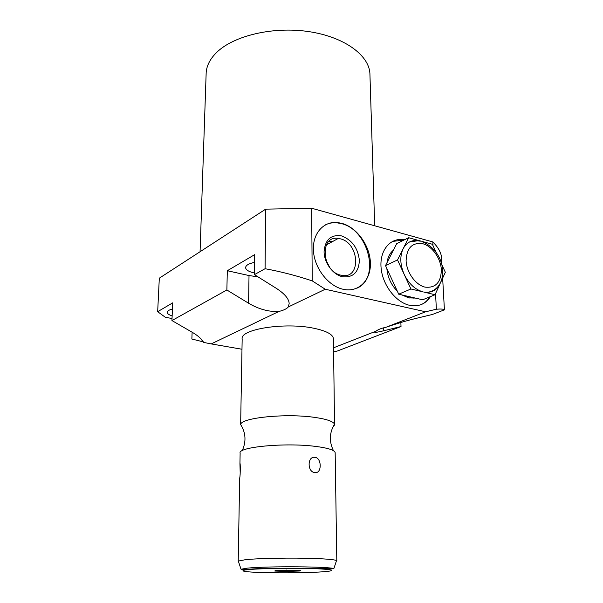 <?xml version="1.0" encoding="UTF-8"?>
<svg xmlns="http://www.w3.org/2000/svg" width="603" height="603" viewBox="0 0 603 603"><rect width="100%" height="100%" fill="white"/><g stroke="black" fill="none" stroke-linecap="round" stroke-linejoin="round"><path stroke-width="0.9" d="M432.11 291.43L436.73 288.098M407.1 280.681L401.334 268.214M401.191 252.627L404.553 245.926M409.641 241.916L417.608 240.793L420.366 241.177M420.623 241.027L408.676 237.725L397.52 259.938L410.929 288.98L423.087 291.882C415.158 289.659 408.872 283.847 404.221 274.455C400.083 264.823 399.729 256.252 403.143 248.73C406.497 242.572 411.502 239.836 418.165 240.522M440.122 283.629C436.64 290.42 431.16 293.216 423.69 292.018L435.034 294.739L440.137 283.606M441.14 281.405L445.331 272.27L441.743 264.529M436.059 252.25L432.366 244.268L421.814 241.351M408.676 237.725L396.714 243.635L385.513 265.614L398.711 294.204L422.658 299.789L435.034 294.739M401.982 294.965L408.728 297.874L415.294 298.07M392.417 241.449L404.063 240.002M421.067 304.651C424.716 303.075 427.655 300.475 429.894 296.834M393.337 250.253C389.885 253.102 387.774 257.247 386.998 262.697M386.847 268.508C387.676 277.327 391.181 284.91 397.347 291.249M404.575 239.745L403.249 239.557C389.915 237.891 379.506 250.584 381.081 267.785C382.483 284.948 395.787 302.329 409.58 305.299L409.995 305.389C418.859 306.912 425.665 303.995 430.421 296.623M435.547 293.616L436.376 309.233L425.597 311.781L325.251 289.236L288.34 306.935L289.161 303.535C288.95 298.922 284.835 293.963 276.815 288.656L254.436 274.636L254.707 254.624L227.323 270.724L249.016 275.556L257.933 276.83M312.233 280.877L311.668 208.246L265.659 209.158L265.079 268.712C280.704 271.584 296.42 275.639 312.233 280.877L325.251 289.236M433.007 245.64L432.811 241.939L311.668 208.246M343.084 289.267L343.65 289.387C358.996 292.591 371.169 279.807 370.393 262.591C369.82 245.421 356.772 227.369 341.833 223.351L337.514 222.545C323.351 221.015 312.105 233.858 313.47 251.202C314.653 268.523 328.431 286.086 343.084 289.267M436.376 309.233C441.057 308.834 443.74 309.038 444.419 309.844L442.647 278.126M425.597 311.781L386.191 327.203C396.495 323.683 406.03 320.849 414.796 318.701L432.396 314.472L444.419 309.844M386.191 327.203C381.367 328.243 377.998 329.562 376.084 331.153L333.565 347.788M376.084 331.153L374.689 332.2C374.84 332.652 377.817 332.185 383.621 330.791L401.018 326.532L400.859 322.507M333.625 351.933L337.544 350.946L401.018 326.532M441.901 264.875L441.434 256.441C440.537 251.557 437.665 246.717 432.811 241.939M265.079 268.712L254.436 274.636M278.925 311.45C268.915 311.992 258.808 309.249 248.579 303.226L226.864 289.983L171.938 320.555L192.244 332.291C197.89 335.592 201.688 338.961 203.618 342.406L211.201 343.914L278.925 311.45C283.636 310.296 286.772 308.789 288.34 306.935M226.864 289.983L227.323 270.724M171.938 320.555L172.707 302.849L157.669 311.691L159.313 278.179L265.659 209.158M157.669 311.691L165.35 317.284L172.028 318.52M172.141 315.904C168.968 314.887 167.333 313.711 167.235 312.362C167.31 310.982 169.044 309.889 172.435 309.06M254.458 272.993L253.825 272.858C248.655 271.621 245.918 269.903 245.602 267.702C245.745 265.328 248.745 263.556 254.602 262.395M241.976 349.243L211.201 343.914M240.635 424.859L242.165 338.999C239.67 329.246 284.895 322.04 313.794 328.243C326.208 330.859 332.75 334.281 333.421 338.517L333.429 339.067M203.332 341.893L191.867 339.029L192.116 332.215M200.068 251.73L206.12 74.214C206.151 66.616 209.64 59.373 216.583 52.499C233.527 35.75 272.835 26.313 308.314 31.537C343.861 36.67 368.84 54.971 369.903 73.355L369.963 75.405M329.615 267.197L325.808 259.772M340.906 275.179C321.565 271.501 319.281 235.019 338.313 238.434L340.243 238.803C359.614 242.941 361.393 279.588 341.69 275.345L340.906 275.179M342.346 276.709C352.966 277.862 358.649 272.473 359.388 260.526C358.024 248.15 352.084 239.949 341.569 235.909C330.964 234.341 325.138 239.595 324.082 251.677C324.135 262.72 332.818 274.569 342.346 276.709M357.014 288.144C380.674 278.292 368.471 229.615 341.343 223.623L337.024 222.824L337.514 222.545M324.723 225.228C328.454 223.208 332.555 222.401 337.024 222.824M242.406 427.58L240.687 424.565C240.627 417.811 285.86 413.138 314.517 417.366C326.329 419.055 333.007 421.293 334.544 424.075L333.421 338.517M332.592 427.7L334.733 424.708M335.162 452.989L335.162 452.649C334.492 450.019 327.693 447.901 314.758 446.303C284.616 442.496 237.431 447.094 240.13 453.147L239.941 463.647M238.494 561.612L238.313 561.076L245.165 559.735C258.401 558.242 293.39 557.624 315.671 558.529C327.783 559.019 334.733 559.697 336.527 560.564L336.27 561.333M314.97 472.533C307.206 472.496 307.198 455.951 314.849 457.36C321.881 457.579 322.025 473.928 314.97 472.533M240.198 473.219L239.934 463.639C240.409 461.77 240.446 475.805 239.7 477.991L239.677 478.3M286.749 571.388L299.472 571.011L300.452 570.28L275.413 570.31L274.787 571.049L286.749 571.388L286.749 569.971M299.472 571.011L299.472 570.25M398.711 294.204L410.929 288.98M385.513 265.614L397.52 259.938M425.032 287.126C435.592 288.257 441.034 282.468 441.358 269.767C440.77 258.34 432.245 246.265 422.899 243.755C412.339 242.15 406.739 247.78 406.098 260.639C406.512 272.383 415.527 284.925 425.032 287.126M248.579 303.226L249.016 275.556M383.621 330.791L383.523 327.836M413.877 298.266L413.854 297.731M328.823 241.494L331.658 242.037M329.344 241.019L332.411 241.63M201.975 341.539L202.02 340.054M333.813 568.735C325.899 569.013 268.425 567.189 248.413 569.322C247.162 569.277 242.964 570.016 241.019 569.217L247.539 568.116C267.702 566.036 331.891 566.549 333.813 568.735L336.527 560.564M249.16 569.549C261.574 568.41 292.561 567.928 312.965 568.584C333.791 569.443 337.484 570.491 324.037 571.727C310.628 572.752 283.387 573.136 263.933 572.601C244.321 572.081 236.436 570.679 249.16 569.549M427.143 292.357C449.197 289.583 448.112 252.295 422.145 241.637M409.324 298.003L411.367 297.158M402.736 239.806L403.249 239.557M328.786 241.532L331.597 242.074M374.689 225.778L369.903 73.355M326.344 244.916L338.313 238.434M333.489 450.727C329.004 441.6 329.359 432.713 334.544 424.075M240.687 424.565C245.843 432.924 246.348 441.63 242.202 450.675M238.208 561.227L239.677 478.36M336.806 560.82L335.162 452.649M241.019 569.217L238.313 561.076"/></g></svg>

